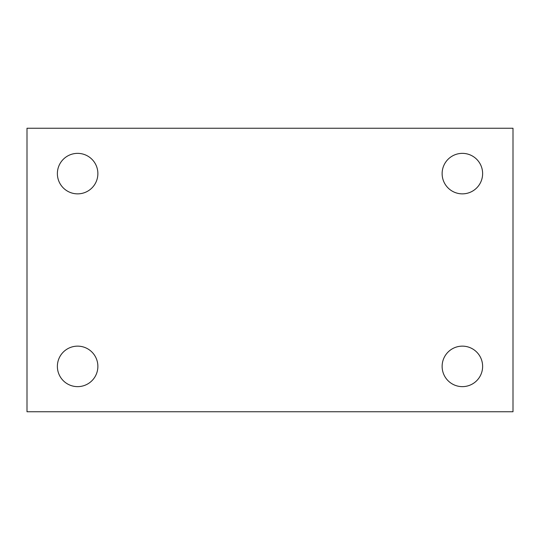 <?xml version="1.0" encoding="UTF-8"?>
<svg xmlns="http://www.w3.org/2000/svg" width="540" height="540" viewBox="0 0 540 540"><rect width="100%" height="100%" fill="white"/><g stroke="black" fill="none" stroke-linecap="round" stroke-linejoin="round"><path stroke-width="0.81" d="M27 128.25L513 128.25L513 411.75L27 411.75L27 128.25M77.625 346.14A20.25 20.25 0 0 1 97.875 366.39A20.25 20.25 0 0 1 77.625 386.64A20.25 20.25 0 0 1 57.375 366.39A20.25 20.25 0 0 1 77.625 346.14M462.375 346.14A20.25 20.25 0 0 1 482.625 366.39A20.25 20.25 0 0 1 462.375 386.64A20.25 20.25 0 0 1 442.125 366.39A20.25 20.25 0 0 1 462.375 346.14M462.375 153.36A20.25 20.25 0 0 1 482.625 173.61A20.25 20.25 0 0 1 462.375 193.86A20.25 20.25 0 0 1 442.125 173.61A20.25 20.25 0 0 1 462.375 153.36M77.625 153.36A20.25 20.25 0 0 1 97.875 173.61A20.25 20.25 0 0 1 77.625 193.86A20.25 20.25 0 0 1 57.375 173.61A20.25 20.25 0 0 1 77.625 153.36"/></g></svg>
